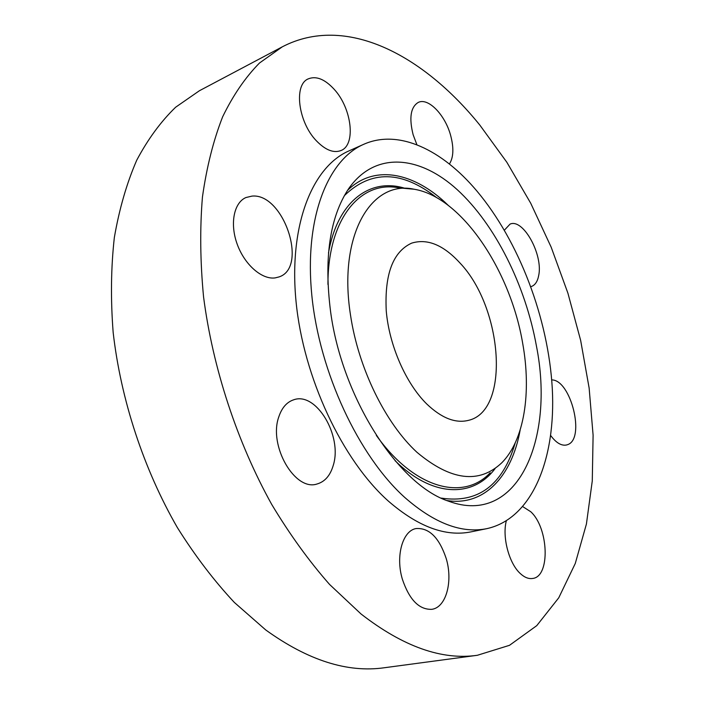 <?xml version="1.0" encoding="UTF-8"?>
<svg xmlns="http://www.w3.org/2000/svg" width="704" height="704" viewBox="0 0 704 704"><rect width="100%" height="100%" fill="white"/><g stroke="black" fill="none" stroke-linecap="round" stroke-linejoin="round"><path stroke-width="1.06" d="M530.869 286.651L531.388 286.502C535.084 285.164 537.504 281.547 538.657 275.669C543.382 254.962 523.178 218.073 510.039 224.118L504.39 230.164M361.029 613.976C403.11 646.633 441.883 660.405 477.356 655.283L509.502 645.313L536.774 625.627L558.747 597.81L575.282 563.455L586.414 524.04L592.275 480.894L593.102 435.213L589.142 388.08L580.659 340.446L567.917 293.198L551.179 247.192L530.728 203.254L506.854 162.281L479.899 125.18C422.91 54.507 345.506 13.86 282.304 46.825L259.503 63.008C245.432 77.255 233.147 95.181 222.649 116.794C213.382 140.43 206.65 167.2 202.435 197.094C199.839 228.51 200.218 261.774 203.562 296.903C212.758 368.025 237.134 442.191 271.718 504.434C289.74 534.424 309.021 561.097 329.56 584.434L361.029 613.976M363.669 144.329L348.876 150.938C312.259 166.795 288.622 225.289 296.041 301.479C303.371 377.555 342.302 460.152 388.458 501.186C418.097 526.786 445.606 537.011 470.985 531.872L486.869 528.642C532.435 518.602 555.984 458.586 552.306 388.854C548.442 318.78 519.218 241.375 476.766 190.881C442.112 149.714 398.561 128.735 363.669 144.329C327.36 160.046 304.11 218.812 311.854 295.662C319.502 372.398 358.653 455.884 404.73 497.429C434.324 523.345 461.701 533.746 486.869 528.642M449.398 164.023C453.596 157.379 453.966 147.717 450.525 135.036C444.963 114.699 428.146 97.337 418.238 102.432C410.634 107.114 408.936 117.876 413.125 134.702L416.918 144.795M334.189 89.311C324.817 79.13 316.149 75.662 308.194 78.901C293.533 84.797 298.214 122.1 316.281 140.694C325.389 150.11 333.652 153.384 341.07 150.506C356.127 144.76 351.815 108.363 334.189 89.311M251.988 196.108L245.925 197.542C233.86 202.708 229.698 223.819 237.23 244.27C244.631 264.766 261.923 279.778 275.132 277.904L279.057 276.918C308.519 267.476 283.554 192.826 251.988 196.108M278.81 416.838C268.277 445.632 294.967 491.665 317.082 483.982C324.896 481.721 330.29 475.508 333.265 465.326C342.646 436.049 316.254 391.477 293.709 399.793C286.818 402.054 281.855 407.739 278.81 416.838M402.336 579.11C409.288 599.755 419.118 609.831 431.825 609.321C446.169 607.508 453.138 581.363 446.204 558.527C439.252 537.706 429.229 527.71 416.126 528.546C402.679 530.649 395.384 555.94 402.336 579.11M506.282 520.978C502.066 537.266 509.106 563.658 520.397 573.637C524.594 577.482 528.678 579.084 532.664 578.459C550.519 576.682 548.662 527.833 530.71 511.702L522.87 506.704M550.704 435.538C556.116 442.842 561.378 445.993 566.491 444.998L567.565 444.664C585.614 439.05 570.926 379.623 551.707 379.905M282.304 46.825L199.399 90.746L175.648 107.219C160.926 121.449 147.963 139.093 136.752 160.169C126.773 183.102 119.302 208.894 114.338 237.53C110.977 267.529 110.581 299.165 113.159 332.438C120.833 399.722 143.766 469.357 177.399 527.639C194.99 555.702 213.972 580.633 234.335 602.43L265.751 629.966C307.982 660.396 347.512 672.989 384.366 667.744L477.356 655.283M330.598 311.705C342.153 398.394 398.526 485.065 448.598 501.195C517.669 526.865 555.016 439.208 536.395 345.814C525.43 285.331 495.273 224.558 457.31 189.746C419.496 155.267 374.871 150.858 348.498 188.91C329.78 217.316 323.814 258.245 330.598 311.705M522.72 343.543C510.506 270.398 461.578 196.935 414.11 189.235C371.422 179.608 337.876 234.907 350.495 315.005C358.371 368.183 385.387 423.21 416.944 452.285C450.85 480.691 479.134 484.185 501.802 462.774C524.383 440.088 531.538 392.533 522.72 343.543M459.853 262.865C443.318 244.869 427.24 238.304 411.611 243.153C392.902 251.768 384.454 274.358 386.25 310.93C389.18 345.356 405.847 383.39 426.703 403.946C441.54 418.106 455.444 423.579 468.424 420.367C510.558 410.925 502.832 307.692 459.853 262.865M520.159 429.986C512.01 475.974 484.396 506.634 446.802 500.509M515.231 442.886C502.735 485.25 478.086 503.65 441.285 498.106M347.433 190.511C374.458 163.671 414.744 172.559 448.114 205.251M344.335 195.677C371.052 169.77 401.808 170.412 436.603 197.613M328.478 253.026C337.568 200.702 370.594 177.241 405.372 188.443M495.15 468.503C473.361 497.842 432.863 497.957 395.041 460.662M327.941 284.451C327.835 218.346 360.747 180.118 398.842 187.845L414.11 189.235M490.186 472.789C463.681 501.222 414.682 489.254 376.332 435.406"/></g></svg>
